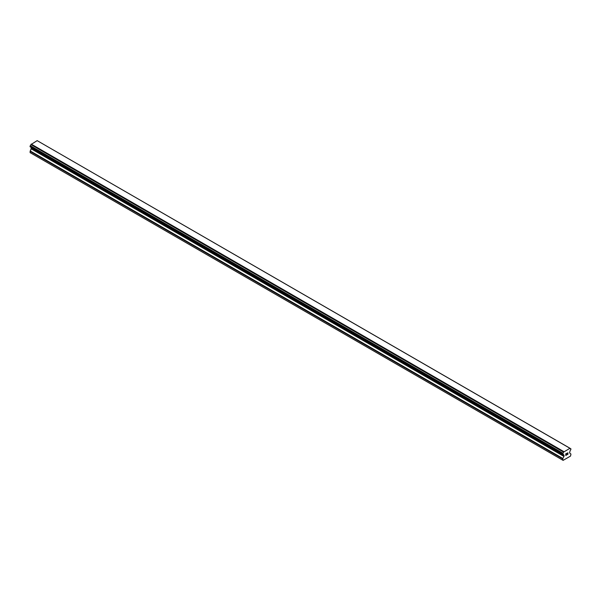 <?xml version="1.0" encoding="UTF-8"?>
<svg xmlns="http://www.w3.org/2000/svg" width="601" height="601" viewBox="0 0 601 601"><rect width="100%" height="100%" fill="white"/><g stroke="black" fill="none" stroke-linecap="round" stroke-linejoin="round"><path stroke-width="0.9" d="M565.857 453.898L565.857 454.551L566.578 453.477L565.857 453.898M565.857 454.664L565.857 455.318L565.849 454.664M565.857 455.318L566.585 454.897L565.849 455.318M565.759 455.483L566.578 455.002L565.759 455.483L565.759 453.845L566.578 453.372M567.149 453.454L567.9 452.763M567.907 453.244L567.705 453.665L567.9 453.244M567.705 453.665L567.261 454.506L567.705 453.665M567.261 454.506L568.035 454.055L567.261 454.499M567.059 454.724L568.035 454.161L567.066 454.732L567.877 453.094L567.306 453.131L567.87 452.951M563.58 454.739L562.927 454.356A1.164 0.676 -60 0 1 563.355 454.379A1.164 0.676 -60 0 1 563.58 454.739L564.099 456.031L562.694 458.863L563.107 460.366L570.537 456.076L570.95 454.093L569.545 452.884L570.064 450.998A1.164 0.676 -60 0 1 570.717 449.864L570.95 448.909L570.064 448.354A1.164 0.676 -60 0 0 570.289 448.714A1.164 0.676 -60 0 0 570.71 448.729L37.33 140.732M562.927 454.356L562.934 453.222A1.164 0.676 -60 0 0 563.58 452.102L570.003 448.263M31.372 147.53L30.05 152.609L562.694 460.126M30.974 147.298L563.61 454.814M30.178 146.839L562.821 454.356L30.178 146.839M569.808 448.151L37.164 140.634L30.936 144.578A1.164 0.676 -60 0 1 30.29 145.705L30.11 146.802L562.754 454.318M563.836 451.599L31.192 144.082M563.67 451.884L31.027 144.368M563.58 452.102L30.936 144.578M570.71 448.729L570.064 448.354M562.934 453.222L30.29 145.705M562.821 453.349L30.185 145.833M562.754 453.477L30.11 145.96M562.694 453.68L30.05 146.163M562.694 454.183L30.05 146.667M564.099 455.288L31.455 147.771M564.099 456.031L31.455 148.515M563.978 456.444L31.335 148.92M562.814 458.45L30.17 150.934M562.694 458.863L30.05 151.339M563.64 454.837L30.997 147.32"/></g></svg>
